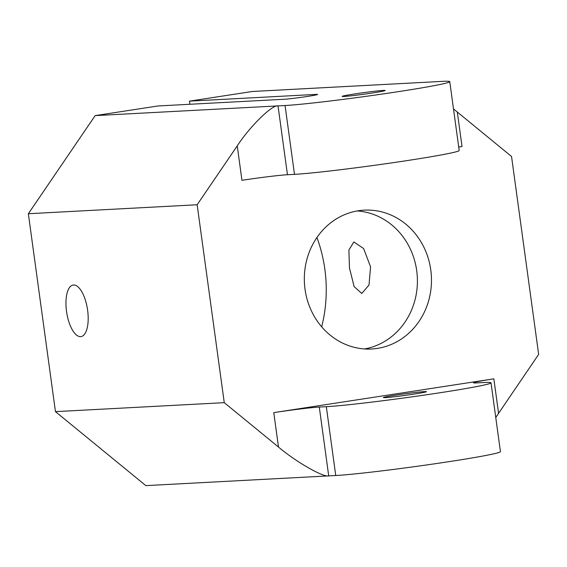 <?xml version="1.0" encoding="UTF-8"?>
<svg xmlns="http://www.w3.org/2000/svg" width="567" height="567" viewBox="0 0 567 567"><rect width="100%" height="100%" fill="white"/><g stroke="black" fill="none" stroke-linecap="round" stroke-linejoin="round"><path stroke-width="0.85" d="M357.196 210.945A69.528 63.561 -93 0 1 416.71 270.665A69.528 63.561 -93 0 1 364.538 348.946M430.778 269.92A69.528 63.561 87 0 0 364.205 210.144A69.528 63.561 87 0 0 305.025 289.227A69.528 63.561 87 0 0 371.591 349.003A69.528 63.561 87 0 0 430.778 269.92M349.47 267.936L348.896 250.061L353.836 241.946L363.624 248.544L370.57 266.809L369.011 285.024L361.753 293.486L354.106 286.555L349.47 267.936M87.623 310.255A26.075 10.525 -98.7 0 0 73.115 285.045A26.075 10.525 -98.7 0 0 66.523 311.375A26.075 10.525 -98.7 0 0 81.031 336.585A26.075 10.525 -98.7 0 0 87.623 310.255M385.262 397.63A21.73 0.801 -7.8 0 0 409.459 394.781A21.73 0.801 -7.8 0 0 426.441 391.662A21.73 0.801 -7.8 0 0 424.563 391.599A21.73 0.801 -7.8 0 0 400.366 394.448A21.73 0.801 -7.8 0 0 383.384 397.559A21.73 0.801 -7.8 0 0 385.262 397.63M316.925 237.495A139.057 127.128 -93 0 1 324.856 269.24A139.057 127.128 -93 0 1 321.68 326.819M383.306 90.429A21.73 0.801 172.2 0 1 385.184 90.5A21.73 0.801 172.2 0 1 368.21 93.612A21.73 0.801 172.2 0 1 344.006 96.468A21.73 0.801 172.2 0 1 342.135 96.397A21.73 0.801 172.2 0 1 359.109 93.286A21.73 0.801 172.2 0 1 383.306 90.429M491.015 382.817A86.907 3.189 -7.8 0 1 423.102 395.27A86.907 3.189 -7.8 0 1 326.316 406.681L319.285 407.056A34.764 1.276 -7.8 0 0 273.776 412.627L493.85 378.841A34.764 1.276 -7.8 0 0 473.473 382.81A34.764 1.276 -7.8 0 0 476.478 382.916L483.509 382.548A86.907 3.189 -7.8 0 1 491.015 382.817L500.448 451.658A86.907 3.189 172.2 0 1 432.536 464.111A86.907 3.189 172.2 0 1 335.742 475.515L145.847 485.621L55.46 411.642L28.35 213.731L95.157 115.618L158.037 105.965L284.641 99.232A17.379 0.638 172.2 0 0 303.997 96.95A17.379 0.638 172.2 0 0 317.577 94.455A17.379 0.638 172.2 0 0 316.081 94.405L316.145 94.916M495.764 417.482L538.65 354.389L511.54 156.485L453.494 108.907M55.46 411.642L224.263 402.662L278.489 447.051C295.747 461.722 323.367 477.584 328.711 475.89L319.285 407.056M95.157 115.618L285.059 105.519L294.493 174.352A86.907 3.189 172.2 0 0 391.28 162.949A86.907 3.189 172.2 0 0 459.192 150.489L449.766 81.655A86.907 3.189 172.2 0 1 381.853 94.108A86.907 3.189 172.2 0 1 285.059 105.519M316.081 94.405L189.477 101.139L252.358 91.485L442.253 81.379A86.907 3.189 172.2 0 1 449.766 81.655M237.24 145.882L241.953 180.306A34.764 1.276 172.2 0 1 287.455 174.728L278.028 105.887C272.266 104.505 249.827 126.498 237.24 145.882L197.153 204.751L224.263 402.662M197.153 204.751L28.35 213.731M189.477 101.139L189.902 104.271M458.717 147.03A34.764 1.276 172.2 0 1 462.027 146.513L457.307 112.096M287.455 174.728L294.493 174.352M326.316 406.681L335.742 475.515M493.85 378.841L498.563 413.258M273.776 412.627L278.489 447.051"/></g></svg>
